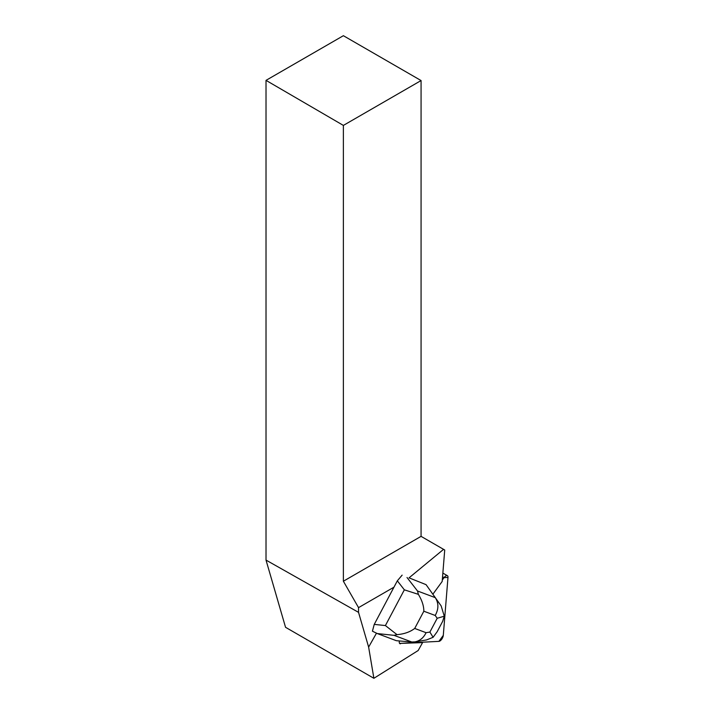 <?xml version="1.0" encoding="UTF-8"?>
<svg xmlns="http://www.w3.org/2000/svg" width="714" height="714" viewBox="0 0 714 714"><rect width="100%" height="100%" fill="white"/><g stroke="black" fill="none" stroke-linecap="round" stroke-linejoin="round"><path stroke-width="1.07" d="M393.967 587.176L358.535 607.632L358.535 612.353L266.019 560.097L285.546 627.303L373.886 678.3L418.154 650.534L422.581 642.618L399.795 643.403L438.914 641.359A4.391 1.981 119.8 0 0 443.296 635.362L447.981 577.43A4.391 1.981 119.8 0 0 447.401 575.689A4.391 1.981 119.8 0 0 444.063 577.635L442.296 580.063L444.063 577.635L442.564 576.778M373.886 678.3L368.629 647.098L358.535 612.353M368.629 647.098L376.465 633.211M400.438 643.778A4.391 1.981 -60.2 0 1 399.867 643.653A4.391 1.981 -60.2 0 1 399.456 640.958M409.042 577.849L426.062 584.65L409.042 577.849L443.572 549.352L444.724 550.012L442.18 581.464L432.862 594.226M443.572 549.352L421.073 536.357L421.073 80.557L343.38 125.414L343.38 581.223L421.073 536.357M343.38 581.223L358.535 607.632M343.38 125.414L266.019 80.361L266.019 560.097M266.019 80.361L343.38 35.7L421.073 80.557M422.581 642.618L422.001 642.243M394.003 635.335L377.313 633.568L396.35 640.699L411.782 641.993L394.003 635.335L397.011 634.648C404.186 634.05 410.086 631.979 414.709 628.445L426.079 632.693C423.607 637.816 419.886 640.877 414.914 641.868L411.782 641.993M377.313 633.568L372.422 631.185L374.243 624.384L385.399 625.562L397.011 634.648M437.155 631.747L433.103 637.29L429.89 632.06L437.2 618.279L444.286 616.191L441.145 605.9L435.29 597.654C438.771 603.169 438.744 609.113 435.21 615.468L423.839 611.22C423.857 605.99 422.036 600.367 418.368 594.351L417.512 590.996L435.29 597.654L426.062 584.65L440.333 604.767M418.368 594.351L404.347 589.826L397.332 580.821L374.243 624.384M397.332 580.821L402.134 575.136M433.103 637.29L426.561 639.94M444.286 616.191L442.644 621.385M399.59 643.403L438.914 641.359L443.296 635.362L447.981 577.43L444.063 577.635M426.079 632.693L429.89 632.06M437.2 618.279L435.21 615.468M423.839 611.22L414.709 628.445M385.399 625.562L404.347 589.826M407.025 577.519L417.512 590.996M442.858 573.092L447.401 575.689M414.995 641.85L426.526 639.94M437.102 631.854L442.689 621.314"/></g></svg>
